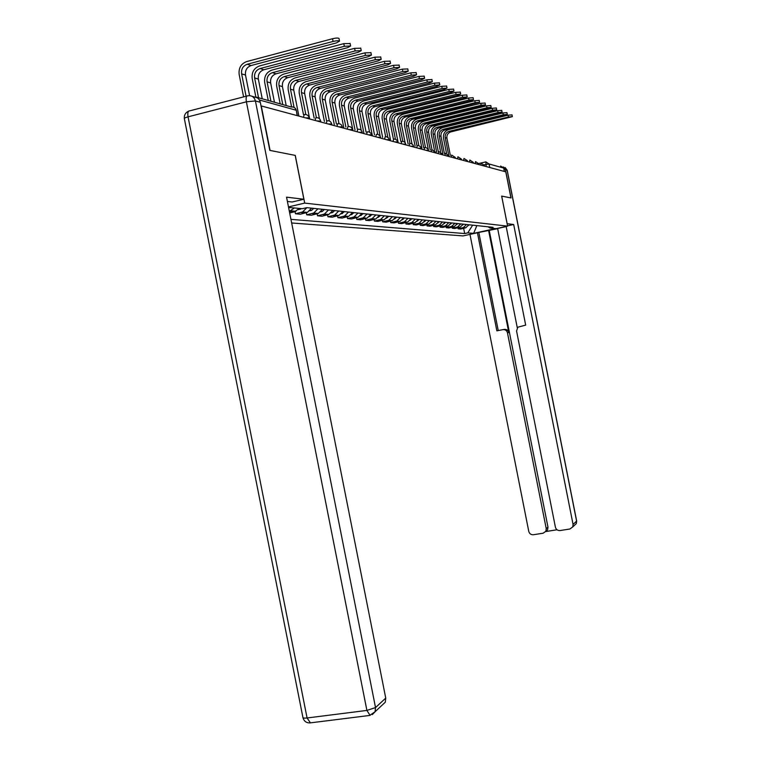 <?xml version="1.0" encoding="UTF-8"?>
<svg xmlns="http://www.w3.org/2000/svg" width="761" height="761" viewBox="0 0 761 761"><rect width="100%" height="100%" fill="white"/><g stroke="black" fill="none" stroke-linecap="round" stroke-linejoin="round"><path stroke-width="1.14" d="M291.663 222.983L463.04 235.91L507.597 226.131L304.714 203.101L295.268 155.406L270.088 150.44L261.28 105.95L505.78 171.834L510.945 197.927L501.651 196.1L507.597 226.131M478.802 163.52L485.727 161.912M500.633 166.041L503.696 168.067L489.066 163.986L484.196 164.776M504.372 171.463L503.696 168.067M257.047 97.712L252.129 96.333M256.628 97.218L291.33 107.006C293.736 106.654 295.316 107.72 296.048 110.202L259.406 99.986M294.488 207.905L289.361 211.377L294.364 211.843L299.425 208.409M289.675 212.937L294.364 211.843M306.873 207.648L302.593 211.948L295.468 213.774L300.291 214.212L307.349 212.405L311.601 208.153M295.049 211.653L295.468 213.774M317.927 208.818L313.722 213.023L306.731 214.811L311.354 215.239L318.298 213.47L322.474 209.304M306.331 212.795L306.731 214.811M328.543 209.941L324.405 214.06L317.546 215.81L321.989 216.219L328.809 214.488L332.909 210.397M317.166 213.889L317.546 215.81M338.75 211.016L334.678 215.059L327.934 216.771L332.215 217.17L338.911 215.468L342.945 211.463M327.572 214.935L327.934 216.771M348.557 212.053L344.562 216.019L337.932 217.694L342.05 218.074L348.633 216.409L352.6 212.481M337.58 215.934L337.932 217.694M358.003 213.051L354.074 216.942L347.549 218.588L351.515 218.949L357.993 217.323L361.894 213.461M347.216 216.895L347.549 218.588M367.106 214.012L363.235 217.827L356.823 219.444L360.638 219.796L367.011 218.198L370.854 214.412M356.5 217.817L356.823 219.444M375.867 214.944L372.072 218.683L365.756 220.271L369.437 220.614L375.706 219.035L379.492 215.325M365.451 218.702L365.756 220.271M384.334 215.829L380.586 219.51L374.374 221.071L377.932 221.394L384.096 219.853L387.815 216.2M374.079 219.558L374.374 221.071M392.495 216.695L388.804 220.31L382.697 221.832L386.131 222.155L392.2 220.642L395.863 217.047M382.412 220.386L382.697 221.832M400.372 217.532L396.747 221.08L390.726 222.583L394.046 222.887L400.02 221.394L403.634 217.874M390.45 221.175L390.726 222.583M407.991 218.331L404.414 221.822L398.498 223.296L401.703 223.591L407.592 222.126L411.14 218.664M398.222 221.946L398.498 223.296M415.354 219.111L411.834 222.545L406.003 223.991L409.104 224.276L414.897 222.84L418.398 219.434M405.746 222.688L406.003 223.991M422.479 219.862L419.016 223.239L413.261 224.666L416.267 224.942L421.984 223.525L425.428 220.176M413.014 223.401L413.261 224.666M429.375 220.595L425.96 223.915L420.291 225.313L423.202 225.579L428.833 224.191L432.229 220.89M420.053 224.095L420.291 225.313M436.063 221.299L432.686 224.562L427.102 225.941L429.917 226.207L435.473 224.837L438.821 221.584M426.873 224.761L427.102 225.941M442.531 221.984L439.202 225.199L433.703 226.55L436.434 226.807L441.903 225.456L445.204 222.26M433.475 225.408L433.703 226.55M448.8 222.64L445.527 225.808L440.096 227.149L442.75 227.387L448.143 226.065L451.397 222.916M439.877 226.036L440.096 227.149M454.888 223.287L451.654 226.407L446.298 227.72L448.876 227.958L454.193 226.654L457.409 223.553M446.089 226.645L446.298 227.72M460.795 223.905L457.599 226.978L452.319 228.271L454.812 228.509L460.063 227.225L463.24 224.172M452.12 227.235L452.319 228.271M466.522 224.514L463.373 227.539L458.17 228.814L460.586 229.042L465.77 227.777L468.9 224.761M457.97 227.805L458.17 228.814M288.581 207.42L302.26 208.704L306.816 207.648L493.061 227.32L489.941 228.005L495.506 228.576L473.637 233.37L467.768 232.876L472.648 225.161M290.94 219.349L464.676 233.56L467.768 232.876M288.476 206.897L304.714 203.101M463.649 228.367L464.676 233.56M488.153 226.797L489.941 228.005M476.862 225.608L473.637 233.37M243.596 96.894L239.163 74.492C238.488 68.062 240.99 63.762 246.669 61.584L332.538 38.725C335.867 37.945 338.017 37.85 338.987 38.431L339.035 38.668M249.579 95.62L245.508 75.063C245.013 70.316 246.868 67.139 251.063 65.541L336.448 42.901L339.52 41.142C338.559 40.571 336.41 40.675 333.071 41.446L247.201 64.257C242.987 65.874 241.123 69.07 241.618 73.846L246.06 96.257M287.401 201.465L292.119 201.998L303.877 199.239L286.545 197.156L385.741 698.103L385.285 702.203L382.079 705.2M253.223 97.094C256.866 96.79 259.225 98.53 260.3 102.297L269.822 150.383L295.192 155.387L303.877 199.239M507.121 223.715L513.675 224.495L573.062 524.415L576.6 521.142L507.121 170.226L505.456 169.77L511.04 197.946L501.68 196.1L507.149 223.705M485.623 230.954L499.654 227.872M497.665 228.671L478.346 232.552M506.179 226.597L497.627 228.471L517.29 327.791M507.539 225.846L513.675 224.495M488.6 230.45L508.814 332.567L507.463 332.823L546.236 528.648L547.977 527.154L547.606 529.77L545.78 531.435M507.463 332.823C506.759 330.483 505.218 329.427 502.85 329.646L504.22 329.399C506.579 329.171 508.11 330.226 508.814 332.567M477.432 232.752L496.857 330.835L502.85 329.646M469.965 234.388L528.771 531.406C529.475 533.756 531.016 534.859 533.394 534.736L543.154 533.204L545.865 531.283L546.236 528.648M506.151 226.445L525.68 325.109L517.841 327.192L516.567 331.025L555.406 527.202C556.12 529.561 557.67 530.674 560.077 530.541L569.941 528.99L572.767 526.897L573.062 524.415M545.704 531.558L557.042 529.77M505.456 169.77L503.164 166.906M489.237 230.516L547.977 527.154M478.84 232.59L498.246 330.569M255.763 96.552L252.205 78.554C251.549 72.257 254.003 68.043 259.577 65.922L343.81 43.634L350.127 43.548M262.241 98.806L258.34 79.087C257.855 74.435 259.672 71.334 263.791 69.765L347.558 47.686L350.612 45.983L344.333 46.297L260.091 68.538C255.953 70.117 254.126 73.237 254.612 77.917L258.54 97.76M289.789 207.42L288.714 208.086M268.272 100.5L264.695 82.435C264.057 76.271 266.474 72.152 271.943 70.079L354.597 48.333L360.752 48.228M274.464 102.25L270.64 82.939C270.165 78.383 271.953 75.349 275.996 73.817L358.212 52.281L361.228 50.626L355.121 50.939L272.448 72.647C268.386 74.178 266.588 77.242 267.063 81.817L270.916 101.251M301.413 208.619L298.35 209.656M280.191 103.867L276.681 86.164C276.062 80.124 278.431 76.09 283.805 74.064L364.947 52.842L370.94 52.709M286.184 105.551L282.436 86.64C281.979 82.178 283.729 79.201 287.706 77.708L368.419 56.675L371.406 55.068L365.451 55.401L284.3 76.576C280.314 78.079 278.545 81.075 279.011 85.565L282.778 104.59M313.713 208.371L311.534 210.407L309.717 210.787M291.596 106.949L288.191 89.75C287.582 83.824 289.912 79.876 295.192 77.898L374.869 57.17L380.709 57.018M298.854 115.881L293.775 90.188C293.318 85.822 295.049 82.901 298.949 81.446L378.217 60.899L381.166 59.329L375.363 59.672L295.677 80.352C291.758 81.827 290.027 84.756 290.474 89.161L294.079 107.377M324.405 209.503L322.264 211.491L320.628 211.862M303.506 114.711L299.244 93.184C298.645 87.382 300.947 83.51 306.131 81.579L384.4 61.318L390.089 61.146M309.689 118.992L304.657 93.603C304.219 89.313 305.912 86.459 309.746 85.032L387.615 64.951L390.545 63.429L384.885 63.772L306.607 83.986C302.754 85.422 301.052 88.295 301.489 92.614L305.827 114.492M334.678 210.588L332.586 212.538L331.121 212.899M314.169 118.145L309.879 96.495C309.289 90.806 311.553 87.011 316.652 85.108L393.551 65.313L399.106 65.123M319.458 118.716L315.13 96.885C314.702 92.68 316.367 89.874 320.134 88.476L396.662 68.842L399.554 67.368L394.027 67.71L317.118 87.477C313.332 88.885 311.649 91.701 312.086 95.924L316.386 117.641M344.562 211.634L341.213 213.889M324.414 121.418L320.105 99.672C319.534 94.088 321.76 90.369 326.764 88.514L402.36 69.146L407.782 68.937M329.361 121.009L325.213 100.043C324.795 95.915 326.431 93.175 330.141 91.805L405.356 72.59L408.219 71.144L402.826 71.505L327.23 90.835C323.501 92.214 321.855 94.973 322.284 99.12L326.583 120.866M354.084 212.642L350.926 214.83M334.279 124.547L329.96 102.735C329.399 97.256 331.587 93.613 336.514 91.796L410.835 72.837L416.134 72.618M338.997 123.663L334.926 103.087C334.507 99.035 336.124 96.343 339.767 95.001L413.727 76.195L416.562 74.787L411.292 75.149L336.961 94.069C333.299 95.42 331.682 98.131 332.1 102.202L336.419 124.024M363.244 213.603L360.276 215.734M343.782 127.553L339.454 105.693C338.902 100.309 341.052 96.733 345.903 94.944L418.988 76.395L424.172 76.157M348.329 126.459L344.276 106.017C343.877 102.041 345.465 99.396 349.052 98.083L421.784 79.677L424.59 78.297L419.444 78.659L346.35 97.18C342.745 98.511 341.147 101.165 341.556 105.161L345.884 127.03M372.072 214.535L369.294 216.609M352.942 130.426L348.614 108.538C348.072 103.258 350.184 99.739 354.959 97.988L426.854 79.819L431.915 79.582M357.366 129.332L353.304 108.842C352.904 104.942 354.474 102.345 358.003 101.051L429.556 83.025L432.334 81.684L427.292 82.045L355.397 100.186C351.848 101.489 350.279 104.095 350.678 108.024L355.016 129.912M380.595 215.439L377.998 217.437M361.209 130.283L357.442 111.287C356.919 106.102 359.002 102.649 363.701 100.928L434.436 83.12L439.392 82.873M366.089 132.119L362.017 111.572C361.627 107.739 363.168 105.189 366.64 103.924L437.052 86.25L439.801 84.947L434.873 85.308L364.129 103.087C360.638 104.362 359.087 106.921 359.477 110.783L363.815 132.68M388.814 216.305L386.398 218.236M369.57 132.119L365.974 113.941C365.461 108.842 367.506 105.446 372.129 103.762L441.76 86.307L446.602 86.05M374.507 134.802L370.426 114.207C370.046 110.44 371.568 107.938 374.983 106.692L444.291 89.37L447.011 88.095L442.179 88.457L372.557 105.884C369.114 107.139 367.592 109.651 367.982 113.446L372.31 135.334M396.757 217.142L394.502 219.006M377.741 134.326L374.212 116.509C373.708 111.487 375.725 108.157 380.281 106.511L448.819 89.389L453.575 89.123M382.64 137.37L378.559 116.756C378.179 113.056 379.672 110.592 383.04 109.375L451.273 92.376L453.965 91.13L449.237 91.501L380.7 108.595C377.313 109.812 375.81 112.295 376.191 116.014L380.139 135.962M404.433 217.96L402.341 219.739M385.684 136.685L382.184 118.982C381.68 114.055 383.677 110.773 388.158 109.156L455.649 92.366L460.3 92.091M390.498 139.843L386.417 119.22C386.046 115.577 387.52 113.151 390.84 111.962L458.027 95.287L460.69 94.069L456.058 94.44L388.567 111.201C385.237 112.409 383.753 114.844 384.124 118.507L387.844 137.294M411.853 218.74L409.932 220.443M393.399 139.101L389.889 121.379C389.394 116.528 391.363 113.313 395.777 111.715L462.25 95.239L466.807 94.954M398.098 142.221L394.017 121.608C393.656 118.022 395.111 115.634 398.374 114.464L464.562 98.102L467.197 96.913L462.659 97.284L396.177 113.731C392.895 114.911 391.439 117.308 391.801 120.913L395.425 139.187M419.035 219.501L417.266 221.118M400.876 141.546L397.347 123.701C396.861 118.925 398.802 115.758 403.149 114.198L468.633 98.017L473.104 97.731M405.052 142.459L401.38 123.91C401.018 120.381 402.455 118.041 405.67 116.89L470.878 100.823L473.485 99.653L469.033 100.033L403.549 116.176C400.315 117.337 398.869 119.696 399.23 123.234L402.807 141.27M425.979 220.233L424.372 221.755M408.115 143.867L404.567 125.946C404.091 121.246 406.003 118.136 410.293 116.595L474.816 100.718L479.202 100.423M412.015 143.877L408.505 126.145C408.153 122.673 409.561 120.371 412.738 119.23L479.573 102.316L475.206 102.687L410.674 118.545C407.487 119.686 406.07 122.007 406.422 125.489L409.979 143.439M432.705 220.947L431.249 222.374M415.116 146.102L411.558 128.124C411.092 123.501 412.976 120.428 417.209 118.925L480.8 103.325L485.099 103.02M418.835 145.646L415.411 128.305C415.059 124.89 416.457 122.626 419.587 121.503L485.47 104.894L481.18 105.265L417.589 120.847C414.441 121.96 413.042 124.243 413.394 127.677L416.952 145.655M439.23 221.632L437.927 222.963M421.908 148.252L418.341 130.226C417.884 125.679 419.739 122.664 423.906 121.17L486.593 105.846L490.816 105.541M425.494 147.548L422.098 130.407C421.765 127.039 423.135 124.804 426.217 123.71L491.178 107.387L486.973 107.758L424.286 123.063C421.185 124.167 419.806 126.412 420.148 129.789L423.715 147.824M445.546 222.298L444.405 223.525M428.491 150.326L424.914 132.271C424.467 127.791 426.293 124.823 430.412 123.358L492.215 108.29L496.353 107.986M431.972 149.517L428.586 132.433C428.253 129.123 429.613 126.925 432.657 125.85L496.714 109.803L492.586 110.183L430.774 125.223C427.72 126.307 426.36 128.514 426.693 131.843L430.269 149.907M451.673 222.944L450.683 224.057M434.474 150.307L431.297 134.259C430.85 129.846 432.657 126.916 436.719 125.479L497.656 110.668L501.727 110.355M438.279 151.525L434.892 134.412C434.56 131.149 435.901 128.98 438.897 127.924L502.089 112.152L498.027 112.523L437.08 127.315C434.065 128.381 432.724 130.559 433.047 133.831L436.633 151.915M457.627 223.572L456.79 224.562M440.552 151.686L437.489 136.181C437.052 131.834 438.831 128.951 442.835 127.534L502.945 112.97L506.95 112.657M444.395 153.475L441 136.324C440.676 133.108 441.998 130.978 444.957 129.931L507.292 114.426L503.306 114.797L443.187 129.341C440.219 130.397 438.897 132.538 439.221 135.772L442.797 153.855M463.401 224.181L462.726 225.028M446.507 153.284L443.492 138.055C443.064 133.765 444.824 130.93 448.781 129.532L508.082 115.206L512.01 114.892M450.341 155.368L446.935 138.188C446.621 135.02 447.925 132.918 450.845 131.891L512.353 116.633L508.434 117.013L449.133 131.32C446.193 132.347 444.89 134.459 445.204 137.646L448.648 155.016M469.004 224.78L468.5 225.446M484.367 165.356L482.122 165.46M478.888 163.872L476.605 163.976M473.247 162.34L470.916 162.445M467.435 160.771L465.047 160.866M461.442 159.144L459.007 159.23M455.249 157.47L452.766 157.556M448.866 155.739L446.336 155.815M442.274 153.95L439.687 154.026M435.463 152.105L432.819 152.171M428.424 150.193L425.713 150.259M421.137 148.224L418.369 148.281M413.604 146.179L410.769 146.236M405.794 144.067L402.892 144.114M397.708 141.879L394.731 141.907M389.328 139.605L386.265 139.634M380.624 137.256L377.485 137.265M371.587 134.811L368.372 134.811M362.198 132.271L358.897 132.252M352.438 129.627L349.042 129.598M342.288 126.878L338.788 126.83M331.71 124.014L328.105 123.957M320.685 121.037L316.976 120.951M309.185 117.926L305.361 117.822M486.155 166.554L485.87 161.874L489.066 163.986L489.761 167.525M458.912 227.596L456.438 227.368M453.023 227.035L450.474 226.797M446.954 226.455L444.329 226.207M440.695 225.855L437.994 225.598M434.246 225.237L431.458 224.971M427.587 224.6L424.714 224.324M420.719 223.943L417.741 223.658M413.623 223.268L410.55 222.973M406.288 222.564L403.111 222.26M398.707 221.841L395.416 221.518M390.859 221.09L387.463 220.757M382.735 220.31L379.216 219.967M374.326 219.501L370.674 219.149M365.603 218.664L361.817 218.302M356.567 217.798L352.638 217.427M347.178 216.904L343.097 216.514M337.427 215.972L333.194 215.563M327.297 215.002L322.892 214.583M316.766 213.993L312.181 213.556M305.798 212.937L301.023 212.481M464.629 228.148L462.222 227.919M303.42 117.308L304.276 114.521C306.788 114.255 308.414 115.339 309.147 117.765L309.375 118.906M315.083 120.447L315.882 117.708M326.25 123.453L327.011 120.771C329.418 120.514 330.978 121.551 331.682 123.872L331.901 124.975M336.971 126.345L337.684 123.701C340.043 123.453 341.565 124.471 342.26 126.745L342.469 127.829M347.254 129.113L347.939 126.526C350.25 126.278 351.744 127.268 352.419 129.503L352.628 130.569M357.147 131.777L357.784 129.227C360.048 128.989 361.513 129.96 362.179 132.157L362.388 133.194M366.65 134.345L367.259 131.834L368.885 131.872L370.902 133.204L371.768 135.724M375.801 136.809L376.372 134.345L377.97 134.374L379.948 135.686L380.804 138.16M384.609 139.187L385.152 136.761L386.721 136.79L388.662 138.074L389.499 140.5M393.104 141.47L393.618 139.082L395.159 139.111L397.061 140.376L397.879 142.764M401.294 143.677L401.779 141.327L403.292 141.356L405.166 142.602L405.965 144.942M409.19 145.808L409.646 143.496L411.14 143.525L412.976 144.742L413.775 147.044M416.819 147.862L417.256 145.589L418.721 145.617L420.529 146.806L421.309 149.07M424.191 149.85L424.609 147.605L426.046 147.634L427.825 148.814L428.586 151.039M431.316 151.772L431.706 149.565L435.454 152.038L435.625 152.932M438.212 153.627L438.583 151.449L442.265 153.884L442.436 154.768M444.881 155.425L445.233 153.284L448.857 155.682L449.028 156.547M451.34 157.166L451.673 155.054L455.24 157.413L455.411 158.259M457.599 158.849L457.913 156.766L461.423 159.087L461.594 159.934M463.668 160.485L463.963 158.431L467.425 160.714L467.587 161.541M469.547 162.074L469.832 160.048L473.237 162.293L473.399 163.111M475.254 163.615L475.52 161.608L478.878 163.824L479.04 164.633M480.8 165.108L481.047 163.13L484.357 165.318L484.519 166.107M296.343 110.507L297.123 115.605M333.071 41.446L332.538 38.725M245.508 75.063L241.618 73.846M251.063 65.541L247.201 64.257M310.412 722.864L307.083 717.975C304.153 718.298 302.754 718.051 302.878 717.252L184.39 118.84C183.991 118.288 185.218 117.622 188.053 116.842L307.083 717.975L366.897 710.422L246.393 101.812L188.053 116.842C187.434 112.818 187.996 110.821 189.746 110.84L246.83 96.057M260.3 102.297L255.411 100.947L375.525 707.578L385.741 698.103M372.31 714.598L375.068 711.754L375.525 707.578L366.897 710.422L370.065 715.397M255.411 100.947C254.222 96.942 251.691 95.23 247.829 95.8C246.231 95.734 245.746 97.741 246.393 101.812L255.411 100.947M572.767 526.897L576.305 523.587L576.667 521.038L576.305 523.587L574.317 525.442M503.544 167.097L507.216 170.274L576.657 520.981M505.161 167.544L507.226 170.321M344.333 46.297L343.81 43.634M258.34 79.087L254.612 77.917M263.791 69.765L260.091 68.538M355.121 50.939L354.597 48.333M270.64 82.939L267.063 81.817M275.996 73.817L272.448 72.647M365.451 55.401L364.947 52.842M282.436 86.64L279.011 85.565M287.706 77.708L284.3 76.576M375.363 59.672L374.869 57.17M293.775 90.188L290.474 89.161M298.949 81.446L295.677 80.352M384.885 63.772L384.4 61.318M304.657 93.603L301.489 92.614M309.746 85.032L306.607 83.986M394.027 67.71L393.551 65.313M315.13 96.885L312.086 95.924M320.134 88.476L317.118 87.477M402.826 71.505L402.36 69.146M325.213 100.043L322.284 99.12M330.141 91.805L327.23 90.835M411.292 75.149L410.835 72.837M334.926 103.087L332.1 102.202M339.767 95.001L336.961 94.069M419.444 78.659L418.988 76.395M344.276 106.017L341.556 105.161M349.052 98.083L346.35 97.18M427.292 82.045L426.854 79.819M353.304 108.842L350.678 108.024M358.003 101.051L355.397 100.186M434.873 85.308L434.436 83.12M362.017 111.572L359.477 110.783M366.64 103.924L364.129 103.087M442.179 88.457L441.76 86.307M370.426 114.207L367.982 113.446M374.983 106.692L372.557 105.884M449.237 91.501L448.819 89.389M378.559 116.756L376.191 116.014M383.04 109.375L380.7 108.595M456.058 94.44L455.649 92.366M386.417 119.22L384.124 118.507M390.84 111.962L388.567 111.201M462.659 97.284L462.25 95.239M394.017 121.608L391.801 120.913M398.374 114.464L396.177 113.731M469.033 100.033L468.633 98.017M401.38 123.91L399.23 123.234M405.67 116.89L403.549 116.176M475.206 102.687L474.816 100.718M408.505 126.145L406.422 125.489M412.738 119.23L410.674 118.545M481.18 105.265L480.8 103.325M415.411 128.305L413.394 127.677M419.587 121.503L417.589 120.847M486.973 107.758L486.593 105.846M422.098 130.407L420.148 129.789M426.217 123.71L424.286 123.063M492.586 110.183L492.215 108.29M428.586 132.433L426.693 131.843M432.657 125.85L430.774 125.223M498.027 112.523L497.656 110.668M434.892 134.412L433.047 133.831M438.897 127.924L437.08 127.315M503.306 114.797L502.945 112.97M441 136.324L439.221 135.772M444.957 129.931L443.187 129.341M508.434 117.013L508.082 115.206M446.935 138.188L445.204 137.646M450.845 131.891L449.133 131.32M320.876 122.007L320.657 120.885C319.934 118.507 318.345 117.451 315.891 117.708M465.77 227.777L463.373 227.539M295.953 211.301L290.987 210.826M307.349 212.405L302.593 211.948M318.298 213.47L313.722 213.023M328.809 214.488L324.405 214.06M338.911 215.468L334.678 215.059M348.633 216.409L344.562 216.019M357.993 217.323L354.074 216.942M367.011 218.198L363.235 217.827M375.706 219.035L372.072 218.683M384.096 219.853L380.586 219.51M392.2 220.642L388.804 220.31M400.02 221.394L396.747 221.08M407.592 222.126L404.414 221.822M414.897 222.84L411.834 222.545M421.984 223.525L419.016 223.239M428.833 224.191L425.96 223.915M435.473 224.837L432.686 224.562M441.903 225.456L439.202 225.199M448.143 226.065L445.527 225.808M454.193 226.654L451.654 226.407M460.063 227.225L457.599 226.978M297.37 115.672L296.305 110.326C295.553 107.843 293.898 106.74 291.33 107.006M338.987 38.431L339.52 41.142M385.285 702.203L375.068 711.754L369.694 715.445L310.022 722.912C306.379 723.007 304.029 721.266 302.954 717.69M188.585 111.182C185.494 112.628 184.076 115.063 184.324 118.459M545.865 531.283L547.606 529.77M350.079 43.329L350.612 45.983M360.714 48.029L361.228 50.626M300.367 209.265L298.864 209.113M370.902 52.519L371.406 55.068M311.534 210.407L310.212 210.264M380.671 56.837L381.166 59.329M322.264 211.491L321.104 211.377M390.06 60.985L390.545 63.429M332.586 212.538L331.568 212.433M399.078 64.97L399.554 67.368M342.498 213.546L341.622 213.451M407.753 68.794L408.219 71.144M352.048 214.516L351.297 214.44M416.105 72.485L416.562 74.787M361.247 215.449L360.619 215.382M424.143 76.033L424.59 78.297M370.112 216.343L369.589 216.295M431.896 79.458L432.334 81.684M439.373 82.759L439.801 84.947M446.583 85.945L447.011 88.095M453.556 89.027L453.965 91.13M460.281 91.995L460.69 94.069M466.788 94.868L467.197 96.913M473.085 97.655L473.485 99.653M479.183 100.338L479.573 102.316M485.08 102.944L485.47 104.894M490.797 105.475L491.178 107.387M496.343 107.919L496.714 109.803M501.718 110.297L502.089 112.152M506.931 112.599L507.292 114.426M511.991 114.835L512.353 116.633"/></g></svg>
